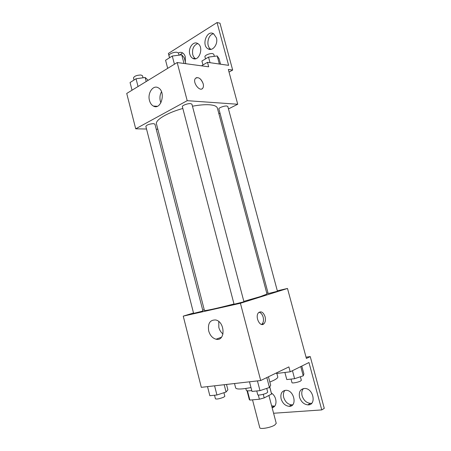 <?xml version="1.0" encoding="UTF-8"?>
<svg xmlns="http://www.w3.org/2000/svg" width="451" height="451" viewBox="0 0 451 451"><rect width="100%" height="100%" fill="white"/><g stroke="black" fill="none" stroke-linecap="round" stroke-linejoin="round"><path stroke-width="0.68" d="M252.521 399.851L259.776 427.683C259.815 429.544 270.487 427.74 274.631 425.141L276.249 423.359L268.897 395.448M258.299 395.008L259.404 399.231L249.877 400.088L249.318 399.614L247.001 390.696M269.715 386.997L271.575 394.05L269.783 386.885M271.575 394.05L264.213 397.895L259.404 399.231M263.266 394.292L264.213 397.895M251.776 390.577C248.366 391.017 246.522 390.887 246.252 390.2L245.801 388.474M247.452 390.78L249.877 400.088M269.845 382.065L273.599 380.413C276.553 378.925 277.946 377.758 277.782 376.918L276.858 373.434M234.514 383.525L235.664 387.961C236.516 389.484 241.623 389.348 250.987 387.556M277.32 290.81L287.49 288.465L306.392 358.449L310.249 356.589L324.269 408.364L321.772 409.914L308.958 362.525L290.202 371.816L288.888 366.905L260.706 380.526L201.309 387.336L183.241 316.134L193.513 313M265.103 316.788C265.791 319.815 265.402 322.138 263.936 323.75C260.007 327.849 254.511 316.157 258.699 312.566C261.343 310.948 263.48 312.357 265.103 316.788M287.49 288.465L240.417 303.269L260.706 380.526M242.779 302.091L243.912 301.657L191.929 104.181L190.57 103.612C187.701 103.335 181.826 105.557 182.373 106.707L234.063 304.239L242.779 302.091M276.508 291.509L277.416 291.166L227.811 106.459L226.718 106.002C224.147 105.743 218.369 107.93 218.882 108.95L268.193 293.562L276.508 291.509M266.783 293.24L268.029 292.953M202.725 310.181L204.23 309.724M240.417 303.269L183.241 316.134M201.636 311.387L202.916 310.919L154.941 124.149L153.453 123.63C149.275 123.974 146.744 124.893 145.853 126.381L193.609 313.383L201.636 311.387M182.835 108.471C166.926 112.84 155.009 120.129 156.491 124.031L204.427 310.48C204.106 311.19 217.557 308.264 233.996 303.98M243.833 301.364L260.368 296.589L267.003 294.052L217.376 108.116M208.695 330.944C207.64 323.463 209.969 319.81 215.674 319.968C225.218 321.715 225.579 341.706 216.063 339.214C212.5 338.211 210.048 335.454 208.695 330.944M218.758 321.529L218.836 327.426C219.598 330.211 220.99 332.41 223.008 334.028M261.586 324.432L261.98 324.122C263.446 322.516 263.841 320.199 263.159 317.177C262.324 314.398 260.966 312.757 259.088 312.244M310.249 356.589L306.049 357.164M276.424 372.926L276.57 373.473L290.202 371.816M321.772 409.914L273.588 413.251M311.754 403.239L310.35 403.374C306.392 402.861 303.641 400.336 302.108 395.798C301.386 392.793 301.837 390.374 303.472 388.548M274.625 406.199L271.62 405.77M292.738 404.761L291.628 404.851C287.839 404.361 285.201 401.886 283.713 397.438C283.008 394.49 283.442 392.122 285.004 390.346M299.543 397.235C298.618 391.767 300.405 388.841 304.91 388.452C313.631 388.548 316.641 405.573 307.808 404.868C303.839 404.344 301.088 401.802 299.543 397.235M271.429 393.137C277.134 396.48 277.613 407.011 272.105 407.625M281.108 398.847C280.206 393.543 281.881 390.684 286.143 390.284C294.452 390.324 297.468 406.965 289.046 406.317C285.246 405.815 282.602 403.329 281.108 398.847M192.464 106.21C199.156 104.97 204.793 104.491 209.377 104.773C214.14 105.134 216.801 106.227 217.359 108.06M218.876 113.737L220.009 113.167M228.471 108.911L237.728 104.254L187.204 100.674L135.706 128.811L146.524 129.025M156.243 129.217L157.833 129.245M187.204 100.674L177.187 62.537L208.683 66.804L207.488 62.323L228.618 65.35L217.049 22.55L219.981 23.193L232.665 70.052L228.33 69.465L237.728 104.254M202.031 88.824L202.798 88.131C203.508 87.054 203.632 85.583 203.17 83.723C203.638 85.583 203.514 87.049 202.803 88.125C200.086 92.494 192.227 82.46 195.322 78.502C198.254 76.552 200.87 78.294 203.17 83.723C201.4 79.088 199.038 77.115 196.072 77.803M177.187 62.537L126.731 93.453L135.706 128.811M149.478 100.5C147.33 93.205 153.075 84.636 158.205 87.765C166.267 91.638 161.131 110.642 153.379 106.064C151.513 105.044 150.211 103.189 149.478 100.5M169.508 57.779L168.375 53.455L217.049 22.55M161.497 91.762C159.947 94.676 159.564 97.828 160.347 101.221L160.9 102.851M195.616 58.715C194.246 57.914 193.293 56.544 192.752 54.622C191.929 48.973 193.597 45.286 197.752 43.561M179.554 55.095L182.599 52.908M211.04 49.351L210.995 49.328C205.639 46.678 207.68 34.366 213.627 33.786L216.412 37.845C218.374 44.187 212.494 51.797 208.063 48.832C201.14 45.297 206.93 29.371 213.639 33.797M229.035 72.064L232.665 70.052M201.501 65.829L207.488 62.323M189.803 54.171C187.943 48.11 193.344 40.697 197.696 43.527C204.337 46.943 199.054 62.294 192.707 58.303C191.314 57.502 190.345 56.121 189.803 54.171M178.416 52.959C179.786 52.181 181.139 52.136 182.469 52.829C183.828 53.613 184.775 54.977 185.316 56.922L185.372 61.984M185.823 63.709L184.262 57.784L181.73 54.813L172.276 56.042L165.573 60.248L167.687 68.36M181.73 54.813L184.014 63.461M172.276 56.042L174.424 64.234M169.565 57.745L169.012 55.642C168.375 54.148 174.159 51.752 177.08 52.31L178.495 53.133L179.03 55.163M148.176 80.312L145.166 77.487L136.05 78.762L130.068 82.516L132.025 90.206M145.166 77.487L146.203 81.524M136.05 78.762L138.04 86.524M134.015 80.041L133.479 77.938C134.28 76.118 136.777 75.137 140.971 75.001L142.516 75.768L143.035 77.786M220.539 64.194L219.068 58.715L217.207 55.947L208.537 57.102L201.913 61.026L202.967 64.972M217.207 55.947L219.378 64.025M208.537 57.102L210.031 62.689M205.509 58.895L204.951 56.798C204.348 55.434 210.031 53.071 212.658 53.601L213.797 54.278L214.349 56.33M268.446 376.782L270.685 385.255L269.439 387.494L259.99 390.634L252.002 391.445L249.488 381.811M266.823 377.566L269.439 387.494M257.436 380.898L259.99 390.634M256.754 390.961L257.741 394.732C257.718 395.634 264.145 394.422 266.699 393.035L267.719 392.128L266.738 388.396M226.503 384.444L227.89 389.833L226.058 392.009L216.931 394.991L209.839 395.707L207.522 386.62M224.181 384.714L226.058 392.009M214.58 385.814L216.931 394.991M214.518 395.234L215.437 398.847C216.886 399.332 219.631 398.785 223.668 397.213L224.835 396.277L223.921 392.708M301.798 366.071L303.906 373.907L303.252 375.824L294.604 378.693L286.791 379.567L284.897 372.458M300.766 366.584L303.252 375.824M292.462 370.694L294.604 378.693M291.036 379.094L291.983 382.651C291.96 383.497 298.274 382.318 300.541 381.05L301.353 380.306L300.4 376.771M216.063 339.214L221.514 337.213M263.936 323.75L261.98 324.122M289.046 406.317L291.628 404.851M272.004 407.23L273.774 406.255M307.808 404.868L310.35 403.374M153.379 106.064L157.264 106.289M208.063 48.832L210.995 49.328M192.707 58.303L195.576 58.726"/></g></svg>
